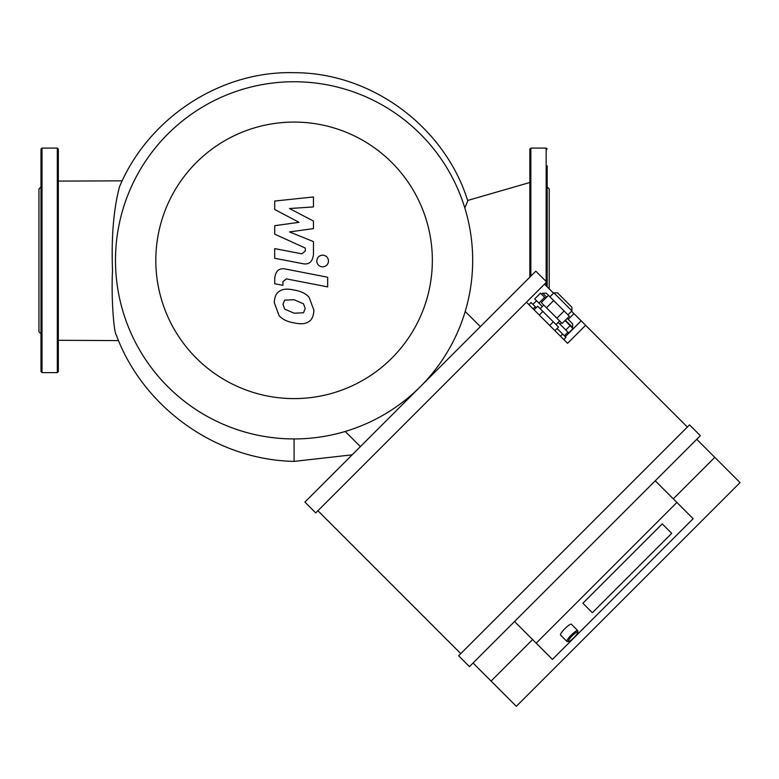 <?xml version="1.0" encoding="UTF-8"?>
<svg xmlns="http://www.w3.org/2000/svg" width="779" height="779" viewBox="0 0 779 779"><rect width="100%" height="100%" fill="white"/><g stroke="black" fill="none" stroke-linecap="round" stroke-linejoin="round"><path stroke-width="1.17" d="M464.829 207.993L467.76 200.894C445.267 127.902 372.615 72.574 294.082 72.69C220.106 70.626 148.312 118.184 119.518 186.726C113.588 209.084 111.261 237.069 112.517 270.702C111.066 298.484 113.997 333.568 116.412 335.262C142.586 406.21 214.731 459.824 294.082 461.392L352.157 454.839M294.082 438.937L294.082 461.392M40.995 234.888L40.995 285.796M40.995 305.183L40.995 333.821L38.95 331.786L38.95 188.907L40.995 186.863L40.995 215.501M42.008 372.605L42.008 148.088L40.995 149.101L40.995 371.583L42.008 372.605L57.315 372.605L58.337 371.583L58.337 149.101L57.315 148.088L57.315 372.605M547.179 234.888L547.179 215.501M547.179 285.796L547.179 185.178M549.214 288.882L549.214 188.907L547.179 186.863M547.179 286.847L547.179 165.791M529.827 277.168L529.827 149.101L530.85 148.088L530.85 276.146M345.224 431.459L360.385 446.61M480.351 326.644L465.199 311.483M167.797 134.056A178.595 178.595 0 0 0 247.858 432.851A178.595 178.595 0 0 0 466.592 214.118A178.595 178.595 0 0 0 167.797 134.056M196.318 162.577A138.253 138.253 0 0 0 258.297 393.892A138.253 138.253 0 0 0 427.632 224.556A138.253 138.253 0 0 0 196.318 162.577M582.867 603.248L592.342 612.722L582.867 603.248L662.247 523.878L582.867 603.248M671.722 533.342L592.342 612.722L671.722 533.342L662.247 523.878L671.722 533.342M577.814 632.285L577.843 630.893A7.654 1.431 135 0 0 577.745 630.601A7.654 1.431 135 0 0 571.319 635.002A7.654 1.431 135 0 0 566.927 641.429A7.654 1.431 135 0 0 567.219 641.526L568.612 641.497A6.631 1.246 -45 0 1 572.166 635.849A6.631 1.246 -45 0 1 577.814 632.285A6.631 1.246 -45 0 1 573.928 637.602A6.631 1.246 -45 0 1 568.612 641.497M577.745 630.601L571.367 624.222A7.654 1.431 135 0 0 564.941 628.624A7.654 1.431 135 0 0 560.549 635.051L566.927 641.429M567.17 318.387L572.633 323.85L567.17 318.387M558.202 322.399L568.719 332.925L573.052 328.602L565.009 320.549M565.807 330.014L570.14 325.68M559.974 324.181L561.416 322.73M548.504 295.387L541.288 302.603L562.117 323.441L569.342 316.225L546.293 293.177L542.681 293.177L546.702 297.198M544.648 297.305L540.49 293.147L534.715 298.912L538.883 303.08L544.648 297.305L545.621 298.279M542.32 306.527L538.883 303.08M532.943 304.365L536.556 300.752M536.234 307.656L531.103 302.525L528.941 304.686M535.27 306.692L533.109 308.854M560.452 336.197L562.613 334.035L565.944 337.365L563.782 339.537M562.613 334.035L557.073 328.485M554.901 330.656L558.514 327.044L537.685 306.215L534.073 309.818M539.282 315.028L542.885 311.425M549.701 325.447L553.304 321.834M571.913 307.247L557.482 292.816L553.869 292.816L571.913 310.86L571.913 307.247M546.469 307.793L553.684 300.567M556.888 318.202L564.103 310.987M540.159 308.688L543.771 305.086M571.552 311.22L585.623 325.291L567.579 343.335L526.448 302.194M544.492 284.16L553.509 293.177M687.37 427.038L585.623 325.291M514.539 621.515L552.428 659.404L693.144 518.687L655.256 480.799M536.186 643.172L676.912 502.445M473.048 663.017L516.341 706.31L740.05 482.6L714.791 457.351L673.299 498.842M714.791 457.351L696.757 439.307M532.583 639.559L491.091 681.05M700.36 435.695L689.532 424.876L458.617 655.791L469.435 666.62L700.36 435.695M546.654 281.988L535.825 271.17L304.91 502.085L315.729 512.913L546.654 281.988M317.9 510.751L460.779 653.63M299.029 222.317L274.714 209.493L274.714 201.04L313.46 196.96L313.46 206.932L289.515 208.529L313.46 221.061L313.46 228.617L289.515 231.918L313.46 241.597L313.479 254.402C312.574 261.968 308.893 265.035 302.437 263.594L274.685 258.277L274.685 248.608L301.804 253.818L305.29 251.062L305.28 248.063L274.714 234.148L274.714 225.696L299.029 222.317M305.202 308.581L303.489 312.778L294.121 313.197L284.676 309.127L282.962 304.258L284.676 300.129L294.121 299.74L303.489 303.791L305.202 308.581M294.121 290.07C300.801 291.083 305.806 293.517 309.146 297.374L313.908 310.276C313.586 315.894 311.999 319.604 309.146 321.386C305.806 323.947 300.801 324.444 294.121 322.857C287.383 321.834 282.349 319.39 279.028 315.534L274.266 302.573C274.588 296.965 276.175 293.284 279.028 291.521C282.349 288.96 287.383 288.473 294.121 290.07M285.796 269.086L327.667 277.227L327.667 286.886L286.39 278.872L282.894 281.608L282.894 285.328L274.714 283.741L274.714 278.239C275.649 270.673 279.349 267.625 285.796 269.086M322.623 266.866C319.049 266.525 317.102 264.578 316.761 261.004C317.102 257.43 319.049 255.473 322.623 255.142C326.197 255.473 328.154 257.43 328.495 261.004C328.154 264.578 326.197 266.525 322.623 266.866M546.157 285.825L546.157 282.495M546.157 281.492L546.157 148.088L547.179 149.101M565.369 320.188L572.633 327.453L572.633 323.85M581.144 320.812L565.272 336.694M573.957 313.625L568.183 319.4M118.554 340.589L58.337 340.306M58.337 181.098L122.206 180.845M467.624 200.476L529.827 182.49M42.008 148.088L57.315 148.088M546.157 148.088L530.85 148.088M541.6 294.258L542.681 293.177M564.337 335.749L567.94 332.146M567.94 314.823L571.913 310.86M549.906 296.789L553.869 292.816M556.031 324.57L559.643 320.958"/></g></svg>
